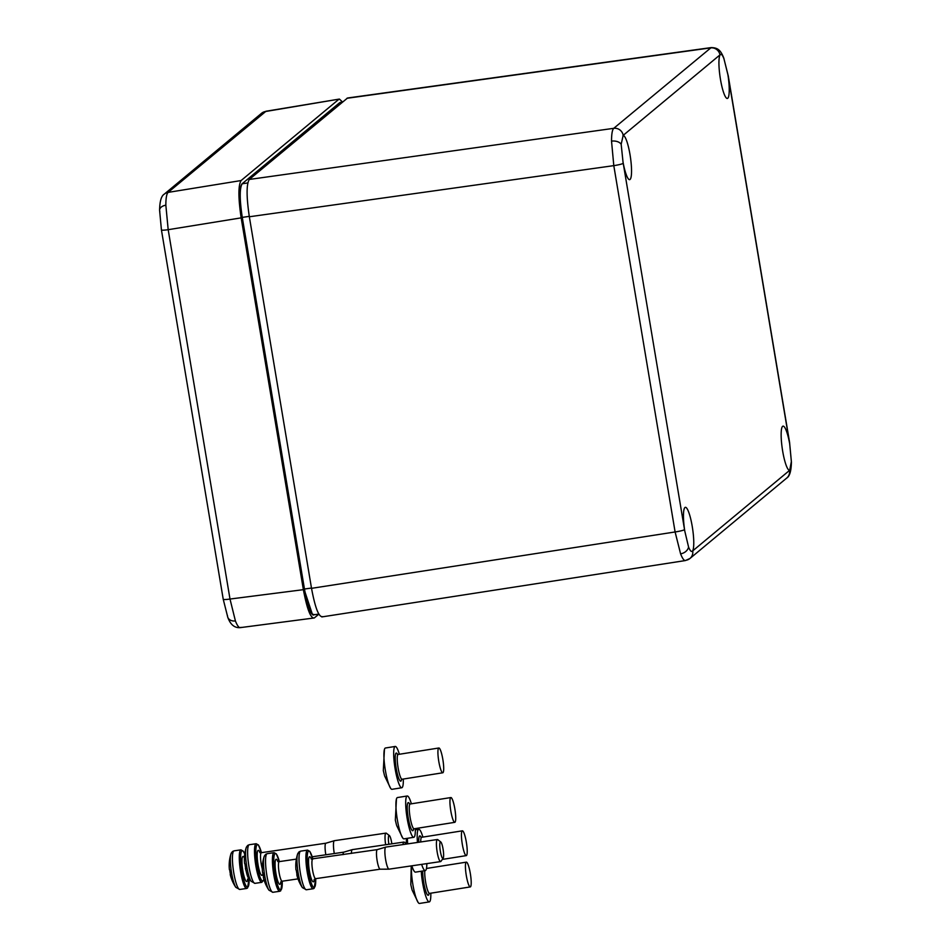 <?xml version="1.0" encoding="UTF-8"?>
<svg xmlns="http://www.w3.org/2000/svg" width="951" height="951" viewBox="0 0 951 951"><rect width="100%" height="100%" fill="white"/><g stroke="black" fill="none" stroke-linecap="round" stroke-linejoin="round"><path stroke-width="1.43" d="M342.503 101.971L339.4 99.07L265.412 111.529A8.369 8.179 -129.7 0 0 261.573 113.276L266.007 111.243L168.125 192.387C166.627 193.766 165.866 198.034 165.843 205.19L168.184 229.69L229.999 599.047L235.408 620.932C237.524 626.305 239.367 628.433 240.912 627.339M338.794 99.356L241.102 180.547C238.178 185.362 238.202 197.796 241.162 217.862L303.381 589.668C307.042 609.163 310.68 618.59 314.294 617.96L240.246 627.636C234.564 628.076 230.404 624.629 227.788 617.318L227.788 617.318A8.369 6.419 158.9 0 1 227.455 615.499M314.294 617.96L318.823 614.203M789.722 470.21L791.363 461.544L789.687 443.82A22.301 4.042 81.6 0 0 783.053 426.131A22.301 4.042 81.6 0 0 782.637 426.321A22.301 4.042 81.6 0 0 782.483 449.989A22.301 4.042 81.6 0 0 789.544 470.269A22.301 4.042 81.6 0 0 789.722 470.21L789.508 470.436A8.369 8.179 50.3 0 1 786.715 478.068L689.927 558.499A8.369 8.179 50.3 0 1 686.016 560.258C684.518 561.352 682.711 559.212 680.595 553.839L675.103 531.966L613.799 165.64L611.529 141.128C611.552 133.972 612.289 129.705 613.74 128.326A8.369 8.179 50.3 0 1 623.19 135.351L621.169 144.255L623.012 161.967A22.301 4.042 81.6 0 0 629.633 179.656A22.301 4.042 81.6 0 0 630.049 179.454A22.301 4.042 81.6 0 0 630.204 155.774A22.301 4.042 81.6 0 0 623.155 135.517A22.301 4.042 81.6 0 0 622.964 135.577M688.56 546.991C689.998 550.581 691.234 551.996 692.269 551.259L692.494 551.021A22.301 4.042 81.6 0 0 692.316 526.89A22.301 4.042 81.6 0 0 685.374 507.311A22.301 4.042 81.6 0 0 684.958 507.513A22.301 4.042 81.6 0 0 684.768 531.015L688.56 546.991A8.369 6.419 -21.1 0 1 680.595 553.839M720.204 54.766A22.301 4.042 81.6 0 0 720.382 78.885A22.301 4.042 81.6 0 0 727.325 98.464A22.301 4.042 81.6 0 0 727.741 98.274A22.301 4.042 81.6 0 0 727.919 74.772L723.973 58.819C722.582 55.229 721.393 53.791 720.418 54.528L623.19 135.351M312.332 614.156L304.011 589.073L242.267 217.387L304.463 589.073C307.744 606.75 311.025 615.249 314.282 614.536M318.763 614.108L313.711 614.798C313.259 615.642 312.071 614.524 310.157 611.445C307.375 605.086 305.33 597.644 304.011 589.085L241.816 217.387C239.153 199.567 239.129 188.583 241.756 184.423M247.759 182.937L242.208 183.793C239.533 187.989 239.545 199.187 242.267 217.387L249.269 216.364M342.408 102.054L339.876 102.625L241.946 183.912C239.105 188.429 239.058 199.591 241.804 217.399M249.281 179.454L613.74 128.326L711.158 47.598L347.567 98.001L249.281 179.454C246.357 184.268 246.38 196.702 249.34 216.769L311.524 588.336C315.173 607.832 318.811 617.258 322.437 616.628M692.494 551.021L692.72 550.879A8.369 8.179 50.3 0 1 689.927 558.499L685.409 560.555L321.818 616.926M723.973 58.819A8.369 6.419 158.9 0 0 723.723 57.904L723.723 57.904C720.561 49.904 717.625 47.728 711.158 47.598L711.217 47.586M453.9 804.273A12.541 2.152 -99 0 1 454.792 822.33A12.541 2.152 -99 0 1 451.761 815.613A12.541 2.152 -99 0 1 450.857 797.556A12.541 2.152 -99 0 1 453.9 804.273M415.314 828.594A20.91 3.59 -99 0 1 413.78 837.308A20.91 3.59 -99 0 1 408.728 826.098A20.91 3.59 -99 0 1 407.23 795.999A20.91 3.59 -99 0 1 411.379 803.809M413.78 837.308L404.02 838.853A20.91 3.59 -99 0 1 402.63 837.831A20.91 3.59 -99 0 1 398.956 827.655A20.91 3.59 -99 0 1 396.46 798.947A20.91 3.59 -99 0 1 397.47 797.544L407.23 795.999M396.46 798.947L395.331 820.131L396.46 824.814M465.396 837.558A12.541 2.152 -99 0 1 466.299 855.615A12.541 2.152 -99 0 1 463.256 848.886A12.541 2.152 -99 0 1 462.364 830.829A12.541 2.152 -99 0 1 465.396 837.558M426.833 863.615A20.91 3.59 -99 0 1 425.287 870.593A20.91 3.59 -99 0 1 421.626 864.376M425.287 870.593L415.516 872.138A20.91 3.59 -99 0 1 414.125 871.116A20.91 3.59 -99 0 1 411.831 865.814M407.694 843.882A20.91 3.59 -99 0 1 407.42 838.318M417.465 842.443A20.91 3.59 -99 0 1 418.737 829.284A20.91 3.59 -99 0 1 422.886 837.094M441.882 754.725A12.541 2.152 -99 0 1 442.774 772.783A12.541 2.152 -99 0 1 439.742 766.066A12.541 2.152 -99 0 1 438.851 747.997A12.541 2.152 -99 0 1 441.882 754.725M403.295 779.047A20.91 3.59 -99 0 1 401.762 787.761A20.91 3.59 -99 0 1 396.71 776.551A20.91 3.59 -99 0 1 395.212 746.452A20.91 3.59 -99 0 1 399.361 754.262M401.762 787.761L392.002 789.306A20.91 3.59 -99 0 1 390.611 788.284A20.91 3.59 -99 0 1 386.95 778.096A20.91 3.59 -99 0 1 384.442 749.4A20.91 3.59 -99 0 1 385.452 747.997L395.212 746.452M384.442 749.4L383.312 770.572L384.442 775.267M443.071 858.361A8.369 1.51 81.6 0 0 443.166 858.254A8.369 1.51 81.6 0 0 443.202 849.932A8.369 1.51 81.6 0 0 440.788 841.98A8.369 1.51 81.6 0 0 440.325 841.956A8.369 1.51 81.6 0 0 440.349 851.288A8.369 1.51 81.6 0 0 443.071 858.361M441.062 861.142A11.15 2.021 -98.4 0 1 440.943 861.344A11.15 2.021 -98.4 0 1 440.812 861.487A11.15 2.021 -98.4 0 1 440.61 861.594A11.15 2.021 -98.4 0 1 437.08 851.454A11.15 2.021 -98.4 0 1 437.163 839.614A11.15 2.021 -98.4 0 1 437.365 839.519A11.15 2.021 -98.4 0 1 437.769 839.65L440.788 841.98M311.215 859.026L377.297 849.612A9.902 1.795 81.6 0 0 377.274 849.612A9.902 1.795 81.6 0 0 377.143 849.695A9.902 1.795 81.6 0 0 377.048 860.073A9.902 1.795 81.6 0 0 380.15 869.19A9.902 1.795 81.6 0 0 380.198 869.19M437.365 839.519L385.821 847.091A11.15 2.021 81.6 0 0 385.773 847.103A11.15 2.021 81.6 0 0 385.619 847.186A11.15 2.021 81.6 0 0 385.512 858.884A11.15 2.021 81.6 0 0 389.007 869.166A11.15 2.021 81.6 0 0 389.066 869.155L440.61 861.594M297.972 853.202L297.532 854.295A39.039 39.039 0 0 0 295.975 869.796A38.955 4.208 170.5 0 0 296.355 870.284A39.003 38.634 -47.8 0 0 297.188 875.205A38.955 4.208 170.5 0 1 296.807 874.765A39.039 39.039 0 0 0 302.418 887.64A18.021 3.269 -98.4 0 1 297.889 871.271A18.021 3.269 -98.4 0 1 297.532 854.295A18.021 3.269 -98.4 0 1 297.794 853.629L298.733 852.298A19.198 3.483 -98.4 0 1 299.113 851.811A19.198 3.483 -98.4 0 1 299.149 851.787A19.198 3.483 -98.4 0 1 299.232 851.727M298.733 852.298L297.794 853.629M469.378 868.869A12.541 2.152 -99 0 1 470.281 886.926A12.541 2.152 -99 0 1 467.25 880.21A12.541 2.152 -99 0 1 466.347 862.141A12.541 2.152 -99 0 1 469.378 868.869M430.803 893.191A20.91 3.59 -99 0 1 429.27 901.905A20.91 3.59 -99 0 1 424.217 890.695A20.91 3.59 -99 0 1 421.269 871.223M429.27 901.905L419.498 903.45A20.91 3.59 -99 0 1 418.119 902.428A20.91 3.59 -99 0 1 414.446 892.24A20.91 3.59 -99 0 1 411.474 866.753M411.224 866.29L410.82 884.727L411.949 889.411M426.619 867.574A20.91 3.59 -99 0 1 426.868 868.406M231.366 852.904L230.927 854.01A39.039 39.039 0 0 0 229.381 869.499A38.955 4.208 170.5 0 0 229.75 869.987A39.003 38.634 -47.8 0 0 230.582 874.908A38.955 4.208 170.5 0 1 230.213 874.48A39.039 39.039 0 0 0 235.824 887.342A18.021 3.269 -98.4 0 1 231.283 870.985A18.021 3.269 -98.4 0 1 230.927 854.01A18.021 3.269 -98.4 0 1 231.188 853.344L232.127 852.013A19.198 3.483 -98.4 0 1 232.508 851.525A19.198 3.483 -98.4 0 1 232.543 851.49A19.198 3.483 -98.4 0 1 232.626 851.442M232.127 852.013L231.188 853.344M391.848 843.822A8.369 1.51 81.6 0 0 389.387 835.572A8.369 1.51 81.6 0 0 388.935 835.549A8.369 1.51 81.6 0 0 388.852 844.262M385.642 844.738A11.15 2.021 -98.4 0 1 385.761 833.219A11.15 2.021 -98.4 0 1 385.975 833.112A11.15 2.021 -98.4 0 1 386.368 833.254L389.387 835.572M325.931 843.204A9.902 1.795 81.6 0 0 325.884 843.216A9.902 1.795 81.6 0 0 325.741 843.287A9.902 1.795 81.6 0 0 325.836 854.783M385.975 833.112L334.431 840.684A11.15 2.021 81.6 0 0 334.372 840.696A11.15 2.021 81.6 0 0 334.217 840.779A11.15 2.021 81.6 0 0 334.288 853.546M246.582 846.794L246.131 847.888A39.039 39.039 0 0 0 244.585 863.389A38.955 4.208 170.5 0 0 244.966 863.877A39.003 38.634 -47.8 0 0 245.786 868.798A38.955 4.208 170.5 0 1 245.417 868.37A39.039 39.039 0 0 0 251.028 881.232A18.021 3.269 -98.4 0 1 246.499 864.863A18.021 3.269 -98.4 0 1 246.131 847.888A18.021 3.269 -98.4 0 1 246.392 847.234L247.343 845.891A19.198 3.483 -98.4 0 1 247.712 845.403A19.198 3.483 -98.4 0 1 247.747 845.38A19.198 3.483 -98.4 0 1 247.831 845.32M247.343 845.891L246.392 847.234M403.01 844.559A11.15 2.021 -98.4 0 1 403.688 842.158A11.15 2.021 -98.4 0 1 403.902 842.063A11.15 2.021 -98.4 0 1 404.294 842.194L406.683 844.024M312.201 856.792L343.834 852.144A9.902 1.795 81.6 0 0 343.81 852.155A9.902 1.795 81.6 0 0 343.668 852.227A9.902 1.795 81.6 0 0 343.049 854.64M403.902 842.063L352.357 849.623A11.15 2.021 81.6 0 0 352.31 849.635A11.15 2.021 81.6 0 0 352.143 849.73A11.15 2.021 81.6 0 0 351.406 853.416M264.509 855.734L264.057 856.839A39.039 39.039 0 0 0 262.512 872.329A38.955 4.208 170.5 0 0 262.892 872.816A39.003 38.634 -47.8 0 0 263.712 877.737A38.955 4.208 170.5 0 1 263.344 877.309A39.039 39.039 0 0 0 268.955 890.172A18.021 3.269 -98.4 0 1 264.426 873.814A18.021 3.269 -98.4 0 1 264.057 856.839A18.021 3.269 -98.4 0 1 264.319 856.173L265.27 854.83A19.198 3.483 -98.4 0 1 265.638 854.343A19.198 3.483 -98.4 0 1 265.686 854.319A19.198 3.483 -98.4 0 1 265.757 854.26M265.27 854.83L264.319 856.173M235.408 620.932A8.369 6.419 158.9 0 1 227.788 617.318L223.235 599.285A8.369 0.903 170.5 0 0 229.999 599.047L303.381 589.668M165.843 205.19A8.369 5.147 179.9 0 0 159.59 210.171L159.59 210.171A8.369 5.147 179.9 0 0 159.816 211.36M241.162 217.862L168.184 229.69A8.369 0.903 170.5 0 1 161.432 229.928L223.235 599.285M261.573 113.276L164.285 194.135A8.369 8.179 -129.7 0 1 168.125 192.387L241.102 180.547M723.723 57.904L728.276 75.949A8.369 0.903 170.5 0 1 728.157 76.128L727.919 74.772M611.529 141.128A8.369 5.147 -0.1 0 1 621.169 144.255M623.012 161.967L684.768 531.015M684.542 529.648A8.369 0.903 170.5 0 1 675.103 531.966L311.524 588.336M786.715 478.068C789.675 476.32 791.244 470.971 791.41 462.02A8.369 5.147 179.9 0 0 791.363 461.544M311.464 588.051L304.011 589.085M342.146 102.268L339.614 102.744L241.946 183.912M789.687 443.82L728.157 76.128M692.72 550.879L789.508 470.436M791.41 462.02L789.568 442.263A8.369 0.903 170.5 0 1 789.461 442.453M623.238 163.334A8.369 0.903 170.5 0 1 613.799 165.64L249.34 216.769M346.925 98.298L710.516 47.895A8.369 8.179 50.3 0 1 719.966 54.908M454.792 822.33L414.101 828.785A12.541 2.152 -99 0 1 411.07 822.068A12.541 2.152 -99 0 1 410.166 803.999L409.334 803.821L409.726 804.415M413.649 828.606A14.217 2.437 -99 0 1 409.299 823.079A14.217 2.437 -99 0 1 407.23 806.876A14.217 2.437 -99 0 1 409.619 803.964M420.746 841.956A12.541 2.152 -99 0 1 421.673 837.284L420.841 837.106L421.234 837.7M418.761 842.253A14.217 2.437 -99 0 1 421.115 837.249M442.774 772.783L402.083 779.238A12.541 2.152 -99 0 1 399.051 772.509A12.541 2.152 -99 0 1 398.16 754.452L397.316 754.274L397.72 754.868M401.631 779.059A14.217 2.437 -99 0 1 397.28 773.532A14.217 2.437 -99 0 1 395.212 757.329A14.217 2.437 -99 0 1 397.601 754.416M299.149 851.787L300.694 851.133A19.519 3.531 81.6 0 0 300.326 851.311A19.519 3.531 81.6 0 0 300.183 872.019A19.519 3.531 81.6 0 0 306.365 889.756L313.236 888.745A19.519 3.531 -98.4 0 1 307.054 871.009A19.519 3.531 -98.4 0 1 307.197 850.301A19.519 3.531 -98.4 0 1 307.565 850.123L309.824 851.383L312.855 859.074M312.82 859.074A18.402 3.328 81.6 0 0 308.457 851.228A18.402 3.328 81.6 0 0 308.493 871.758A18.402 3.328 81.6 0 0 314.496 887.319A18.402 3.328 81.6 0 0 315.696 878.665M314.294 879.366A12.684 2.294 -98.4 0 1 313.568 881.72A12.684 2.294 -98.4 0 1 309.42 870.985A12.684 2.294 -98.4 0 1 309.396 856.839A12.684 2.294 -98.4 0 1 311.274 858.812M312.76 859.086A9.902 1.795 81.6 0 0 312.57 859.169A9.902 1.795 81.6 0 0 312.499 869.678A9.902 1.795 81.6 0 0 315.637 878.676L380.174 869.19L389.007 869.166M470.281 886.926L429.59 893.381A12.541 2.152 -99 0 1 426.559 886.653A12.541 2.152 -99 0 1 424.824 870.664M429.127 893.203A14.217 2.437 -99 0 1 424.788 887.675A14.217 2.437 -99 0 1 422.731 870.997M232.543 851.49L234.089 850.848A19.519 3.531 81.6 0 0 233.72 851.014A19.519 3.531 81.6 0 0 233.589 871.734A19.519 3.531 81.6 0 0 239.759 889.458L246.63 888.46A19.519 3.531 -98.4 0 1 240.46 870.724A19.519 3.531 -98.4 0 1 240.591 850.004A19.519 3.531 -98.4 0 1 240.96 849.837L243.23 851.097L244.752 854.081M244.74 854.188A18.402 3.328 81.6 0 0 241.863 850.943A18.402 3.328 81.6 0 0 241.899 871.473A18.402 3.328 81.6 0 0 247.902 887.033A18.402 3.328 81.6 0 0 249.103 878.367L247.522 888.044L246.63 888.46M247.7 879.069A12.684 2.294 -98.4 0 1 246.963 881.422A12.684 2.294 -98.4 0 1 242.826 870.7A12.684 2.294 -98.4 0 1 242.802 856.542A12.684 2.294 -98.4 0 1 244.419 857.933M246.25 871.366A9.902 1.795 81.6 0 0 249.031 878.379L249.269 878.344M247.747 845.38L249.293 844.726A19.519 3.531 81.6 0 0 248.924 844.904A19.519 3.531 81.6 0 0 248.793 865.612A19.519 3.531 81.6 0 0 254.963 883.348L261.834 882.338A19.519 3.531 -98.4 0 1 255.664 864.602A19.519 3.531 -98.4 0 1 255.795 843.894A19.519 3.531 -98.4 0 1 256.164 843.727L258.434 844.975L261.454 852.667M261.43 852.667A18.402 3.328 81.6 0 0 257.067 844.833A18.402 3.328 81.6 0 0 257.103 865.351A18.402 3.328 81.6 0 0 263.106 880.911A18.402 3.328 81.6 0 0 263.867 879.306M262.904 872.959A12.684 2.294 -98.4 0 1 262.167 875.312A12.684 2.294 -98.4 0 1 258.03 864.578A12.684 2.294 -98.4 0 1 258.006 850.432A12.684 2.294 -98.4 0 1 259.885 852.405M259.813 852.619L261.359 852.678A9.902 1.795 81.6 0 0 261.18 852.774A9.902 1.795 81.6 0 0 260.61 858.967A9.902 1.795 81.6 0 0 262.31 868.798M265.686 854.319L267.219 853.677A19.519 3.531 81.6 0 0 266.851 853.843A19.519 3.531 81.6 0 0 266.72 874.551A19.519 3.531 81.6 0 0 272.889 892.288L279.76 891.277A19.519 3.531 -98.4 0 1 273.591 873.553A19.519 3.531 -98.4 0 1 273.722 852.833A19.519 3.531 -98.4 0 1 274.09 852.667L276.361 853.927L279.38 861.606A18.402 3.328 81.6 0 0 274.994 853.772A18.402 3.328 81.6 0 0 275.029 874.29A18.402 3.328 81.6 0 0 281.032 889.863A18.402 3.328 81.6 0 0 282.233 881.197M280.83 881.898A12.684 2.294 -98.4 0 1 280.093 884.252A12.684 2.294 -98.4 0 1 275.956 873.529A12.684 2.294 -98.4 0 1 275.933 859.371A12.684 2.294 -98.4 0 1 277.811 861.344M277.74 861.57L279.285 861.618A9.902 1.795 81.6 0 0 279.107 861.713A9.902 1.795 81.6 0 0 279.035 872.21A9.902 1.795 81.6 0 0 282.162 881.208L298.02 878.879M164.285 194.135C161.325 195.87 159.756 201.22 159.59 210.171L161.432 229.928M266.007 111.243L339.4 99.07M728.276 75.949L789.568 442.263M339.614 102.744L340.422 102.363M402.63 837.831L396.638 825.492M414.101 828.785L413.364 829.224L413.554 828.523M450.857 797.556L410.166 803.999M466.299 855.615L442.334 859.419M414.125 871.116L411.046 865.933M406.576 838.449L406.113 843.585M418.737 829.284L415.337 829.819M462.364 830.829L421.673 837.284M390.611 788.284L384.62 775.945M402.083 779.238L401.346 779.665L401.536 778.976M438.851 747.997L398.16 754.452M315.72 878.653L314.127 888.341L313.236 888.745M443.166 858.254L440.943 861.344M314.08 879.604L315.637 878.676M300.694 851.133L307.565 850.123M377.274 849.612L385.773 847.103M302.418 887.64L306.365 889.756M418.119 902.428L412.128 890.088M429.59 893.381L428.853 893.809L429.044 893.12M466.347 862.141L426.464 868.465M247.474 879.318L249.031 878.379M234.089 850.848L240.96 849.837M235.824 887.342L239.759 889.458M263.926 879.497L261.834 882.338M249.293 844.726L256.164 843.727M261.359 852.678L325.908 843.204M325.884 843.216L334.372 840.696M251.028 881.232L254.963 883.348M282.257 881.197L280.664 890.873L279.76 891.277M280.616 882.136L282.162 881.208M267.219 853.677L274.09 852.667M279.285 861.618L296.367 859.11M343.81 852.155L352.31 849.635M268.955 890.172L272.889 892.288"/></g></svg>
